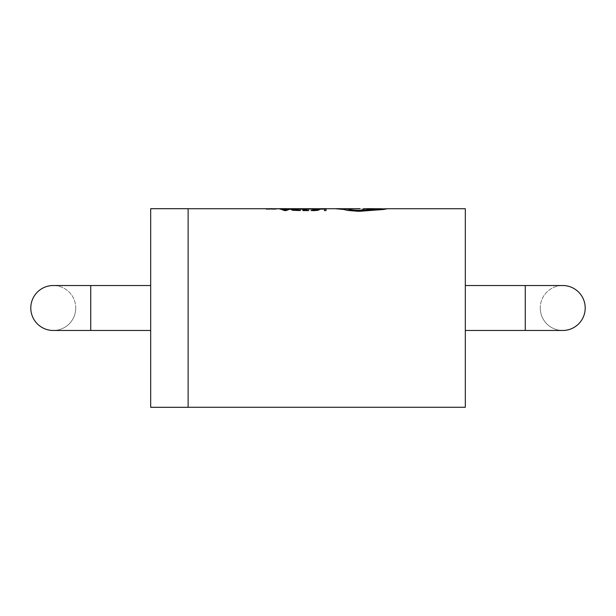 <?xml version="1.0" encoding="UTF-8"?>
<svg xmlns="http://www.w3.org/2000/svg" width="616" height="616" viewBox="0 0 616 616"><rect width="100%" height="100%" fill="white"/><g stroke="black" fill="none" stroke-linecap="round" stroke-linejoin="round"><path stroke-width="0.46" stroke-dasharray="3.08 2.31" d="M540.247 308A22.476 22.476 0 0 0 562.724 330.476A22.476 22.476 0 0 1 540.247 308A22.476 22.476 0 0 1 562.724 285.524A22.476 22.476 0 0 1 585.2 308A22.476 22.476 0 0 1 562.724 330.476A22.476 22.476 0 0 1 540.247 308A22.476 22.476 0 0 1 562.724 285.524M75.753 308A22.476 22.476 0 0 1 53.276 330.476A22.476 22.476 0 0 0 75.753 308A22.476 22.476 0 0 0 53.276 285.524A22.476 22.476 0 0 0 30.8 308A22.476 22.476 0 0 0 53.276 330.476A22.476 22.476 0 0 0 75.753 308A22.476 22.476 0 0 0 53.276 285.524M465.326 407.268L465.326 208.732M150.674 208.693L150.674 407.307M188.126 208.693L188.126 407.307M270.285 208.739L266.02 209.309L276.299 209.301L271.864 208.739M294.456 208.701L294.54 209.248L288.388 209.124L293.054 209.124L288.942 208.839L292.993 208.701L288.581 208.701L292.993 208.732L288.942 208.878L293.054 209.163L288.396 209.294L294.54 209.286L294.456 208.739M299.784 209.094L296.026 208.762L302.726 209.763L303.642 209.571L300.716 209.286L303.857 208.762L300.169 209.094M310.171 209.248L306.113 209.086L310.125 208.832L306.93 208.755L308.647 208.824L305.582 209.232L310.171 209.248L305.582 209.194L306.953 208.901M309.194 208.77L306.113 209.086L310.164 209.109M309.725 208.901L310.125 208.793L309.725 208.901M306.953 208.863L308.208 208.793M305.113 208.97L304.643 209.07L305.113 208.97M312.843 208.732L312.112 209.24L318.657 209.07L315.146 208.747L317.833 208.785L312.073 208.863L312.112 209.278L317.964 209.224L313.505 208.87L317.833 208.816M291.075 209.656L300.416 209.032M320.02 209.155L326.056 209.047M324.501 210.626L324.578 209.117M310.995 209.201L318.087 209.163L319.527 209.632M310.934 210.556L317.979 209.632M302.564 209.14L308.724 209.04M302.756 210.595L307.176 210.349L307.199 209.717M303.118 209.748L307.207 209.571L307.238 209.109M280.195 209.024L290.483 209.024M320.228 208.693L324.64 208.732L320.59 208.87L324.701 209.14L320.043 209.271L326.187 209.263L326.103 208.739M279.533 208.732L276.892 208.847L278.648 209.14L283.09 209.294L286.232 209.294L286.155 208.739M286.155 208.701L286.232 209.255L277.208 208.732M335.466 208.739L347.447 209.017C348.633 209.671 352.398 210.102 358.751 210.325C364.056 210.21 367.706 209.848 369.692 209.24L381.52 208.739M372.033 208.693L373.519 208.732M365.858 208.732L360.044 208.732M350.496 208.732L361.607 209.001C362.123 209.471 364.849 209.786 369.793 209.925L387.287 208.778L369.793 209.887C364.857 209.748 362.131 209.44 361.607 208.963L350.181 208.701M465.326 308L465.326 330.476L465.326 308M150.674 308L150.674 330.476L150.674 308M298.929 209.101L298.868 210.341L293.855 210.148L292.623 209.617M287.256 209.425L285.316 210.295L283.529 209.463M326.103 208.701L326.187 209.224L320.035 209.14M320.035 209.101L324.701 209.14M320.582 208.77L324.663 208.77L320.59 208.87M315.43 208.947L314.145 209.117M313.513 208.893L315.43 208.909M314.145 209.078L313.521 208.986M316.793 209.14L317.202 209.024L316.793 209.14M308.208 208.755L305.005 208.809M297.505 208.724L299.784 209.055M300.169 209.055L302.256 208.724M303.857 208.724L300.716 209.286M300.716 209.248L303.642 209.571M303.65 209.71L296.026 208.724M282.96 208.732L278.44 208.847L283.09 209.17L284.754 209.163L284.692 208.732L282.96 208.701L284.692 208.732M284.692 208.701L284.754 209.124L283.09 209.132L278.44 208.809L282.96 208.701M273.235 208.732L276.299 209.263L266.02 209.309M266.02 209.271L268.984 208.732M273.073 208.893L269.238 208.893L273.073 208.932M341.795 208.732L353.076 208.986L345.946 209.217L335.466 208.701M369.839 209.286C373.912 209.078 373.897 208.916 369.793 208.816C365.719 208.924 365.735 209.078 369.839 209.286C373.912 209.078 373.897 208.916 369.793 208.816C365.719 208.924 365.735 209.078 369.839 209.286L369.839 209.248C365.735 209.04 365.719 208.886 369.793 208.785C373.897 208.878 373.912 209.04 369.839 209.248C365.735 209.04 365.719 208.886 369.793 208.785C373.897 208.878 373.912 209.04 369.839 209.248M525.263 330.476L525.263 285.524M90.737 330.476L90.737 285.524M365.858 208.693L367.144 208.693"/><path stroke-width="0.92" d="M465.326 285.524L562.724 285.524A22.476 22.476 0 0 1 585.2 308A22.476 22.476 0 0 1 562.724 330.476A22.476 22.476 0 0 0 585.2 308M53.276 330.476L90.737 330.476L90.737 285.524L53.276 285.524A22.476 22.476 0 0 0 30.8 308A22.476 22.476 0 0 0 53.276 330.476A22.476 22.476 0 0 1 30.8 308M188.126 308L188.126 208.693L150.674 208.693L150.674 407.307L188.126 407.307L188.126 308M286.232 209.294L286.155 208.739L188.126 208.732M294.54 209.286L294.456 208.739L288.573 208.701L326.103 208.739L326.187 209.263M300.416 209.032L300.339 210.595L292.769 210.295L291.075 209.656L292.769 210.256L300.339 210.556L300.416 209.032M324.578 209.155L320.02 209.117L324.578 209.117L324.501 210.626L325.98 210.626L326.056 209.009L320.02 209.117M319.527 209.625L317.841 210.333L313.636 210.649L310.934 210.518L317.841 210.295L319.527 209.594L311.003 209.04L317.979 209.64M307.238 209.147L302.564 209.109L307.238 209.109L307.207 209.532L303.126 209.532L307.199 209.756M308.639 210.564L308.724 209.001L308.639 210.603L302.756 210.595L308.639 210.603M290.483 208.986L286.047 210.572L284.469 210.572L280.195 208.986L284.469 210.533L286.047 210.533L290.483 208.986L280.195 208.986M343.435 209.44L335.466 208.739L343.435 209.401L347.778 210.433L358.797 211.342L383.406 209.494L387.287 208.747L369.692 209.201C367.721 209.81 364.071 210.172 358.751 210.287C352.398 210.064 348.633 209.632 347.447 208.978L341.795 208.732M381.52 208.732L363.602 208.732M188.126 407.268L465.326 407.268L465.326 208.732L387.287 208.732L374.035 210.048M324.501 210.587L325.98 210.626M325.98 210.587L326.056 209.009M310.995 209.163L317.979 209.602L310.934 210.518M308.724 209.001L302.564 209.109M303.118 209.71L307.199 209.717L307.176 210.31L302.756 210.556M300.416 208.993L292.823 209.124L291.075 209.663M292.623 209.625L298.868 210.302L298.929 209.101L292.623 209.609L298.929 209.14M285.508 210.118L287.256 209.425L283.414 209.425L285.508 210.118M283.414 209.463L287.256 209.463M324.64 208.693L320.22 208.739M326.118 208.693L320.22 208.701L326.103 208.739M326.103 208.701L326.187 209.224L326.103 208.701M312.843 208.732L317.817 208.732M309.194 208.732L304.997 208.732M296.026 208.732L297.505 208.732M302.256 208.724L303.857 208.732M288.581 208.701L294.463 208.693L294.54 209.248L294.456 208.701M276.892 208.809L286.155 208.701L286.232 209.255L286.155 208.701L288.573 208.732M268.984 208.732L273.235 208.732M340.602 208.693L335.466 208.701M363.602 208.716L373.519 208.693M350.181 208.701L360.044 208.693M343.435 209.401L347.778 210.395L358.797 211.303L372.164 210.025M372.164 209.987L374.035 210.018M525.263 285.524L525.263 330.476L562.724 330.476M90.737 285.524L150.674 285.524M326.118 208.732L335.466 208.732M340.702 208.732L350.496 208.732M90.737 330.476L150.674 330.476M465.326 330.476L525.263 330.476M279.518 208.693L286.163 208.693M270 208.693L272.172 208.693M367.144 208.693L372.033 208.693"/></g></svg>
